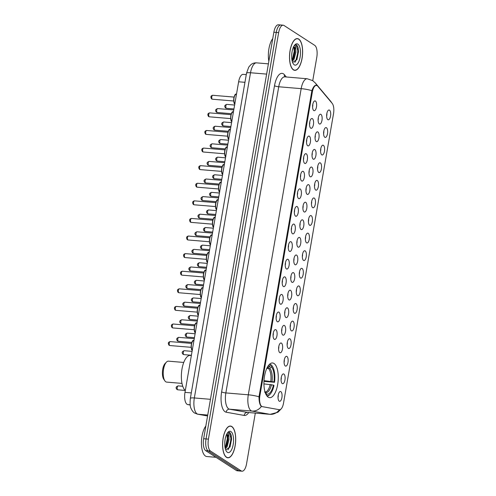 <?xml version="1.0" encoding="UTF-8"?>
<svg xmlns="http://www.w3.org/2000/svg" width="496" height="496" viewBox="0 0 496 496"><rect width="100%" height="100%" fill="white"/><g stroke="black" fill="none" stroke-linecap="round" stroke-linejoin="round"><path stroke-width="0.74" d="M268.193 397.153A17.41 7.056 94.8 0 0 269.644 397.668A17.41 7.056 94.8 0 0 277.934 382.751A17.41 7.056 94.8 0 0 274.003 363.487A17.41 7.056 94.8 0 0 272.552 362.973A17.41 7.056 94.8 0 0 264.263 377.89A17.41 7.056 94.8 0 0 268.193 397.153M283.904 374.052A4.929 1.996 -85.2 0 1 284.94 380.017A4.929 1.996 -85.2 0 1 282.261 383.582A4.929 1.996 -85.2 0 1 282.156 383.507A4.929 1.996 -85.2 0 1 281.096 378.653A4.929 1.996 -85.2 0 1 282.949 374.04A4.929 1.996 -85.2 0 1 283.904 374.052M281.058 379.948A2.957 1.197 94.8 0 0 281.275 377.369M286.948 356.463A4.929 1.996 -85.2 0 1 287.978 362.427A4.929 1.996 -85.2 0 1 285.299 365.986A4.929 1.996 -85.2 0 1 285.2 365.912A4.929 1.996 -85.2 0 1 284.134 361.057A4.929 1.996 -85.2 0 1 285.994 356.444A4.929 1.996 -85.2 0 1 286.948 356.463M284.096 362.353A2.957 1.197 94.8 0 0 284.313 359.774M289.986 338.867A4.929 1.996 -85.2 0 1 291.022 344.832A4.929 1.996 -85.2 0 1 288.337 348.39A4.929 1.996 -85.2 0 1 288.238 348.316A4.929 1.996 -85.2 0 1 287.172 343.461A4.929 1.996 -85.2 0 1 289.032 338.855A4.929 1.996 -85.2 0 1 289.986 338.867M287.134 344.757A2.957 1.197 94.8 0 0 287.351 342.178M293.024 321.272A4.929 1.996 -85.2 0 1 294.06 327.236A4.929 1.996 -85.2 0 1 291.381 330.801A4.929 1.996 -85.2 0 1 291.276 330.727A4.929 1.996 -85.2 0 1 290.21 325.866A4.929 1.996 -85.2 0 1 292.07 321.259A4.929 1.996 -85.2 0 1 293.024 321.272M290.172 327.162A2.957 1.197 94.8 0 0 290.389 324.582M296.062 303.676A4.929 1.996 -85.2 0 1 297.098 309.64A4.929 1.996 -85.2 0 1 294.419 313.205A4.929 1.996 -85.2 0 1 294.314 313.131A4.929 1.996 -85.2 0 1 293.254 308.276A4.929 1.996 -85.2 0 1 295.108 303.664A4.929 1.996 -85.2 0 1 296.062 303.676M293.21 309.572A2.957 1.197 94.8 0 0 293.427 306.993M299.1 286.08A4.929 1.996 -85.2 0 1 300.136 292.045A4.929 1.996 -85.2 0 1 297.457 295.61A4.929 1.996 -85.2 0 1 297.352 295.535A4.929 1.996 -85.2 0 1 296.292 290.681A4.929 1.996 -85.2 0 1 298.146 286.068A4.929 1.996 -85.2 0 1 299.1 286.08M296.255 291.977A2.957 1.197 94.8 0 0 296.465 289.397M302.138 268.491A4.929 1.996 -85.2 0 1 303.174 274.455A4.929 1.996 -85.2 0 1 300.495 278.014A4.929 1.996 -85.2 0 1 300.39 277.94A4.929 1.996 -85.2 0 1 299.33 273.085A4.929 1.996 -85.2 0 1 301.184 268.472A4.929 1.996 -85.2 0 1 302.138 268.491M299.293 274.381A2.957 1.197 94.8 0 0 299.51 271.802M305.183 250.895A4.929 1.996 -85.2 0 1 306.212 256.86A4.929 1.996 -85.2 0 1 303.533 260.425A4.929 1.996 -85.2 0 1 303.434 260.35A4.929 1.996 -85.2 0 1 302.368 255.49A4.929 1.996 -85.2 0 1 304.228 250.883A4.929 1.996 -85.2 0 1 305.183 250.895M302.331 256.785A2.957 1.197 94.8 0 0 302.548 254.206M308.221 233.3A4.929 1.996 -85.2 0 1 309.256 239.264A4.929 1.996 -85.2 0 1 306.571 242.829A4.929 1.996 -85.2 0 1 306.472 242.755A4.929 1.996 -85.2 0 1 305.406 237.9A4.929 1.996 -85.2 0 1 307.266 233.287A4.929 1.996 -85.2 0 1 308.221 233.3M305.369 239.19A2.957 1.197 94.8 0 0 305.586 236.617M311.259 215.704A4.929 1.996 -85.2 0 1 312.294 221.669A4.929 1.996 -85.2 0 1 309.616 225.234A4.929 1.996 -85.2 0 1 309.51 225.159A4.929 1.996 -85.2 0 1 308.444 220.305A4.929 1.996 -85.2 0 1 310.304 215.692A4.929 1.996 -85.2 0 1 311.259 215.704M308.407 221.6A2.957 1.197 94.8 0 0 308.624 219.021M314.297 198.115A4.929 1.996 -85.2 0 1 315.332 204.079A4.929 1.996 -85.2 0 1 312.654 207.638A4.929 1.996 -85.2 0 1 312.548 207.564A4.929 1.996 -85.2 0 1 311.488 202.709A4.929 1.996 -85.2 0 1 313.342 198.096A4.929 1.996 -85.2 0 1 314.297 198.115M311.445 204.005A2.957 1.197 94.8 0 0 311.662 201.426M317.335 180.519A4.929 1.996 -85.2 0 1 318.37 186.484A4.929 1.996 -85.2 0 1 315.692 190.049A4.929 1.996 -85.2 0 1 315.586 189.968A4.929 1.996 -85.2 0 1 314.526 185.113A4.929 1.996 -85.2 0 1 316.38 180.507A4.929 1.996 -85.2 0 1 317.335 180.519M314.489 186.409A2.957 1.197 94.8 0 0 314.7 183.83M320.373 162.924A4.929 1.996 -85.2 0 1 321.408 168.888A4.929 1.996 -85.2 0 1 318.73 172.453A4.929 1.996 -85.2 0 1 318.624 172.379A4.929 1.996 -85.2 0 1 317.564 167.518A4.929 1.996 -85.2 0 1 319.418 162.911A4.929 1.996 -85.2 0 1 320.373 162.924M317.527 168.814A2.957 1.197 94.8 0 0 317.744 166.241M323.417 145.328A4.929 1.996 -85.2 0 1 324.446 151.292A4.929 1.996 -85.2 0 1 321.768 154.857A4.929 1.996 -85.2 0 1 321.668 154.783A4.929 1.996 -85.2 0 1 320.602 149.928A4.929 1.996 -85.2 0 1 322.462 145.316A4.929 1.996 -85.2 0 1 323.417 145.328M320.565 151.224A2.957 1.197 94.8 0 0 320.782 148.645M326.455 127.739A4.929 1.996 -85.2 0 1 327.49 133.703A4.929 1.996 -85.2 0 1 324.806 137.262A4.929 1.996 -85.2 0 1 324.706 137.187A4.929 1.996 -85.2 0 1 323.64 132.333A4.929 1.996 -85.2 0 1 325.5 127.72A4.929 1.996 -85.2 0 1 326.455 127.739M323.603 133.629A2.957 1.197 94.8 0 0 323.82 131.049M329.493 110.143A4.929 1.996 -85.2 0 1 330.528 116.107A4.929 1.996 -85.2 0 1 327.85 119.666A4.929 1.996 -85.2 0 1 327.744 119.592A4.929 1.996 -85.2 0 1 326.678 114.737A4.929 1.996 -85.2 0 1 328.538 110.131A4.929 1.996 -85.2 0 1 329.493 110.143M326.641 116.033A2.957 1.197 94.8 0 0 326.858 113.454M280.866 391.648A4.929 1.996 -85.2 0 1 281.902 397.612A4.929 1.996 -85.2 0 1 279.223 401.177A4.929 1.996 -85.2 0 1 279.118 401.103A4.929 1.996 -85.2 0 1 278.058 396.248A4.929 1.996 -85.2 0 1 279.911 391.635A4.929 1.996 -85.2 0 1 280.866 391.648M278.02 397.538A2.957 1.197 94.8 0 0 278.231 394.965M281.43 343.114A4.929 1.996 -85.2 0 1 282.466 349.079A4.929 1.996 -85.2 0 1 279.787 352.644A4.929 1.996 -85.2 0 1 279.682 352.569A4.929 1.996 -85.2 0 1 278.622 347.715A4.929 1.996 -85.2 0 1 280.476 343.102A4.929 1.996 -85.2 0 1 281.43 343.114M278.585 349.01A2.957 1.197 94.8 0 0 278.802 346.431M284.475 325.525A4.929 1.996 -85.2 0 1 285.504 331.489A4.929 1.996 -85.2 0 1 282.825 335.048A4.929 1.996 -85.2 0 1 282.726 334.974A4.929 1.996 -85.2 0 1 281.66 330.119A4.929 1.996 -85.2 0 1 283.52 325.506A4.929 1.996 -85.2 0 1 284.475 325.525M281.623 331.415A2.957 1.197 94.8 0 0 281.84 328.836M287.513 307.929A4.929 1.996 -85.2 0 1 288.548 313.894A4.929 1.996 -85.2 0 1 285.863 317.459A4.929 1.996 -85.2 0 1 285.764 317.378A4.929 1.996 -85.2 0 1 284.698 312.523A4.929 1.996 -85.2 0 1 286.558 307.917A4.929 1.996 -85.2 0 1 287.513 307.929M284.661 313.819A2.957 1.197 94.8 0 0 284.878 311.24M290.551 290.334A4.929 1.996 -85.2 0 1 291.586 296.298A4.929 1.996 -85.2 0 1 288.901 299.863A4.929 1.996 -85.2 0 1 288.802 299.789A4.929 1.996 -85.2 0 1 287.736 294.928A4.929 1.996 -85.2 0 1 289.596 290.321A4.929 1.996 -85.2 0 1 290.551 290.334M287.699 296.224A2.957 1.197 94.8 0 0 287.916 293.644M293.589 272.738A4.929 1.996 -85.2 0 1 294.624 278.702A4.929 1.996 -85.2 0 1 291.946 282.267A4.929 1.996 -85.2 0 1 291.84 282.193A4.929 1.996 -85.2 0 1 290.78 277.338A4.929 1.996 -85.2 0 1 292.634 272.726A4.929 1.996 -85.2 0 1 293.589 272.738M290.737 278.634A2.957 1.197 94.8 0 0 290.954 276.055M296.627 255.142A4.929 1.996 -85.2 0 1 297.662 261.107A4.929 1.996 -85.2 0 1 294.984 264.672A4.929 1.996 -85.2 0 1 294.878 264.597A4.929 1.996 -85.2 0 1 293.818 259.743A4.929 1.996 -85.2 0 1 295.672 255.13A4.929 1.996 -85.2 0 1 296.627 255.142M293.775 261.039A2.957 1.197 94.8 0 0 293.992 258.459M299.665 237.553A4.929 1.996 -85.2 0 1 300.7 243.517A4.929 1.996 -85.2 0 1 298.022 247.076A4.929 1.996 -85.2 0 1 297.916 247.002A4.929 1.996 -85.2 0 1 296.856 242.147A4.929 1.996 -85.2 0 1 298.71 237.541A4.929 1.996 -85.2 0 1 299.665 237.553M296.819 243.443A2.957 1.197 94.8 0 0 297.036 240.864M302.709 219.957A4.929 1.996 -85.2 0 1 303.738 225.922A4.929 1.996 -85.2 0 1 301.06 229.487A4.929 1.996 -85.2 0 1 300.96 229.412A4.929 1.996 -85.2 0 1 299.894 224.552A4.929 1.996 -85.2 0 1 301.754 219.945A4.929 1.996 -85.2 0 1 302.709 219.957M299.857 225.847A2.957 1.197 94.8 0 0 300.074 223.268M305.747 202.362A4.929 1.996 -85.2 0 1 306.782 208.326A4.929 1.996 -85.2 0 1 304.098 211.891A4.929 1.996 -85.2 0 1 303.998 211.817A4.929 1.996 -85.2 0 1 302.932 206.962A4.929 1.996 -85.2 0 1 304.792 202.349A4.929 1.996 -85.2 0 1 305.747 202.362M302.895 208.252A2.957 1.197 94.8 0 0 303.112 205.679M308.785 184.766A4.929 1.996 -85.2 0 1 309.82 190.731A4.929 1.996 -85.2 0 1 307.136 194.296A4.929 1.996 -85.2 0 1 307.036 194.221A4.929 1.996 -85.2 0 1 305.97 189.367A4.929 1.996 -85.2 0 1 307.83 184.754A4.929 1.996 -85.2 0 1 308.785 184.766M305.933 190.662A2.957 1.197 94.8 0 0 306.15 188.083M311.823 167.177A4.929 1.996 -85.2 0 1 312.858 173.141A4.929 1.996 -85.2 0 1 310.18 176.7A4.929 1.996 -85.2 0 1 310.074 176.626A4.929 1.996 -85.2 0 1 309.014 171.771A4.929 1.996 -85.2 0 1 310.868 167.158A4.929 1.996 -85.2 0 1 311.823 167.177M308.971 173.067A2.957 1.197 94.8 0 0 309.188 170.488M314.861 149.581A4.929 1.996 -85.2 0 1 315.896 155.546A4.929 1.996 -85.2 0 1 313.218 159.111A4.929 1.996 -85.2 0 1 313.112 159.03A4.929 1.996 -85.2 0 1 312.052 154.175A4.929 1.996 -85.2 0 1 313.906 149.569A4.929 1.996 -85.2 0 1 314.861 149.581M312.015 155.471A2.957 1.197 94.8 0 0 312.226 152.892M317.899 131.986A4.929 1.996 -85.2 0 1 318.934 137.95A4.929 1.996 -85.2 0 1 316.256 141.515A4.929 1.996 -85.2 0 1 316.15 141.441A4.929 1.996 -85.2 0 1 315.09 136.586A4.929 1.996 -85.2 0 1 316.944 131.973A4.929 1.996 -85.2 0 1 317.899 131.986M315.053 137.876A2.957 1.197 94.8 0 0 315.27 135.303M320.943 114.39A4.929 1.996 -85.2 0 1 321.972 120.354A4.929 1.996 -85.2 0 1 319.294 123.919A4.929 1.996 -85.2 0 1 319.195 123.845A4.929 1.996 -85.2 0 1 318.128 118.99A4.929 1.996 -85.2 0 1 319.988 114.378A4.929 1.996 -85.2 0 1 320.943 114.39M318.091 120.286A2.957 1.197 94.8 0 0 318.308 117.707M275.919 329.772A4.929 1.996 -85.2 0 1 276.954 335.736A4.929 1.996 -85.2 0 1 274.276 339.301A4.929 1.996 -85.2 0 1 274.17 339.227A4.929 1.996 -85.2 0 1 273.11 334.372A4.929 1.996 -85.2 0 1 274.964 329.759A4.929 1.996 -85.2 0 1 275.919 329.772M273.067 335.662A2.957 1.197 94.8 0 0 273.284 333.089M278.957 312.176A4.929 1.996 -85.2 0 1 279.992 318.141A4.929 1.996 -85.2 0 1 277.314 321.706A4.929 1.996 -85.2 0 1 277.208 321.631A4.929 1.996 -85.2 0 1 276.148 316.777A4.929 1.996 -85.2 0 1 278.002 312.164A4.929 1.996 -85.2 0 1 278.957 312.176M276.111 318.072A2.957 1.197 94.8 0 0 276.322 315.493M281.995 294.587A4.929 1.996 -85.2 0 1 283.03 300.551A4.929 1.996 -85.2 0 1 280.352 304.11A4.929 1.996 -85.2 0 1 280.246 304.036A4.929 1.996 -85.2 0 1 279.186 299.181A4.929 1.996 -85.2 0 1 281.04 294.568A4.929 1.996 -85.2 0 1 281.995 294.587M279.149 300.477A2.957 1.197 94.8 0 0 279.366 297.898M285.039 276.991A4.929 1.996 -85.2 0 1 286.068 282.956A4.929 1.996 -85.2 0 1 283.39 286.521A4.929 1.996 -85.2 0 1 283.29 286.44A4.929 1.996 -85.2 0 1 282.224 281.585A4.929 1.996 -85.2 0 1 284.084 276.979A4.929 1.996 -85.2 0 1 285.039 276.991M282.187 282.881A2.957 1.197 94.8 0 0 282.404 280.302M288.077 259.396A4.929 1.996 -85.2 0 1 289.112 265.36A4.929 1.996 -85.2 0 1 286.428 268.925A4.929 1.996 -85.2 0 1 286.328 268.851A4.929 1.996 -85.2 0 1 285.262 263.996A4.929 1.996 -85.2 0 1 287.122 259.383A4.929 1.996 -85.2 0 1 288.077 259.396M285.225 265.286A2.957 1.197 94.8 0 0 285.442 262.713M291.115 241.8A4.929 1.996 -85.2 0 1 292.15 247.764A4.929 1.996 -85.2 0 1 289.472 251.329A4.929 1.996 -85.2 0 1 289.366 251.255A4.929 1.996 -85.2 0 1 288.3 246.4A4.929 1.996 -85.2 0 1 290.16 241.788A4.929 1.996 -85.2 0 1 291.115 241.8M288.263 247.696A2.957 1.197 94.8 0 0 288.48 245.117M294.153 224.211A4.929 1.996 -85.2 0 1 295.188 230.175A4.929 1.996 -85.2 0 1 292.51 233.734A4.929 1.996 -85.2 0 1 292.404 233.659A4.929 1.996 -85.2 0 1 291.344 228.805A4.929 1.996 -85.2 0 1 293.198 224.192A4.929 1.996 -85.2 0 1 294.153 224.211M291.301 230.101A2.957 1.197 94.8 0 0 291.518 227.521M297.191 206.615A4.929 1.996 -85.2 0 1 298.226 212.579A4.929 1.996 -85.2 0 1 295.548 216.138A4.929 1.996 -85.2 0 1 295.442 216.064A4.929 1.996 -85.2 0 1 294.382 211.209A4.929 1.996 -85.2 0 1 296.236 206.603A4.929 1.996 -85.2 0 1 297.191 206.615M294.345 212.505A2.957 1.197 94.8 0 0 294.556 209.926M300.229 189.019A4.929 1.996 -85.2 0 1 301.264 194.984A4.929 1.996 -85.2 0 1 298.586 198.549A4.929 1.996 -85.2 0 1 298.48 198.474A4.929 1.996 -85.2 0 1 297.42 193.614A4.929 1.996 -85.2 0 1 299.274 189.007A4.929 1.996 -85.2 0 1 300.229 189.019M297.383 194.909A2.957 1.197 94.8 0 0 297.6 192.33M303.273 171.424A4.929 1.996 -85.2 0 1 304.308 177.388A4.929 1.996 -85.2 0 1 301.624 180.953A4.929 1.996 -85.2 0 1 301.525 180.879A4.929 1.996 -85.2 0 1 300.458 176.024A4.929 1.996 -85.2 0 1 302.318 171.411A4.929 1.996 -85.2 0 1 303.273 171.424M300.421 177.32A2.957 1.197 94.8 0 0 300.638 174.741M306.311 153.828A4.929 1.996 -85.2 0 1 307.346 159.793A4.929 1.996 -85.2 0 1 304.662 163.358A4.929 1.996 -85.2 0 1 304.563 163.283A4.929 1.996 -85.2 0 1 303.496 158.429A4.929 1.996 -85.2 0 1 305.356 153.816A4.929 1.996 -85.2 0 1 306.311 153.828M303.459 159.724A2.957 1.197 94.8 0 0 303.676 157.145M309.349 136.239A4.929 1.996 -85.2 0 1 310.384 142.203A4.929 1.996 -85.2 0 1 307.706 145.762A4.929 1.996 -85.2 0 1 307.601 145.688A4.929 1.996 -85.2 0 1 306.534 140.833A4.929 1.996 -85.2 0 1 308.394 136.22A4.929 1.996 -85.2 0 1 309.349 136.239M306.497 142.129A2.957 1.197 94.8 0 0 306.714 139.55M312.387 118.643A4.929 1.996 -85.2 0 1 313.422 124.608A4.929 1.996 -85.2 0 1 310.744 128.173A4.929 1.996 -85.2 0 1 310.639 128.098A4.929 1.996 -85.2 0 1 309.578 123.237A4.929 1.996 -85.2 0 1 311.432 118.631A4.929 1.996 -85.2 0 1 312.387 118.643M309.535 124.533A2.957 1.197 94.8 0 0 309.752 121.954M315.425 101.048A4.929 1.996 -85.2 0 1 316.46 107.012A4.929 1.996 -85.2 0 1 313.782 110.577A4.929 1.996 -85.2 0 1 313.677 110.503A4.929 1.996 -85.2 0 1 312.616 105.648A4.929 1.996 -85.2 0 1 314.47 101.035A4.929 1.996 -85.2 0 1 315.425 101.048M312.579 106.938A2.957 1.197 94.8 0 0 312.79 104.365M190.197 405.021L187.724 404.575A9.852 3.993 -85.2 0 1 187.054 404.302A9.852 3.993 -85.2 0 1 184.983 392.373L238.632 81.784A9.852 3.993 -85.2 0 1 243.17 74.369L246.276 74.629M262.365 406.652A8.866 3.596 -85.2 0 1 261.758 406.41A8.866 3.596 -85.2 0 1 259.898 395.672L312.344 92.064A8.866 3.596 -85.2 0 1 316.423 85.386A8.866 3.596 -85.2 0 1 317.725 86.155L332.221 103.435A8.866 3.596 -85.2 0 1 333.523 113.665L283.538 403.05A8.866 3.596 -85.2 0 1 279.453 409.727A8.866 3.596 -85.2 0 1 279.316 409.708L262.365 406.652M226.486 457.331A15.934 6.454 94.8 0 0 227.819 457.802A15.934 6.454 94.8 0 0 235.402 444.149A15.934 6.454 94.8 0 0 231.806 426.523A15.934 6.454 94.8 0 0 230.479 426.052A15.934 6.454 94.8 0 0 222.896 439.704A15.934 6.454 94.8 0 0 226.486 457.331M293.415 69.874A15.934 6.454 94.8 0 0 294.742 70.351A15.934 6.454 94.8 0 0 302.324 56.699A15.934 6.454 94.8 0 0 298.735 39.072A15.934 6.454 94.8 0 0 297.402 38.601A15.934 6.454 94.8 0 0 289.819 52.254A15.934 6.454 94.8 0 0 293.415 69.874M281.207 408.853L277.946 412.238L270.171 414.346A13.138 5.326 -85.2 0 1 269.967 414.321L251.949 411.072A11.495 10.503 -79.8 0 0 261.411 406.379L260.995 406.032C259.662 404.321 258.999 401.245 259.011 396.806L311.891 90.65C313.323 86.732 314.817 84.959 316.392 85.343L316.82 85.641M316.014 85.25L316.392 85.343M312.747 80.674L316.789 57.276A9.852 3.993 94.8 0 0 314.718 45.347L284.01 25.494A9.852 3.993 94.8 0 0 283.191 25.203L280.792 24.998A9.852 3.993 94.8 0 0 276.26 32.42L206.038 438.929A9.852 3.993 94.8 0 0 208.109 450.858L238.818 470.704A9.852 3.993 94.8 0 0 239.636 471.002A9.852 3.993 94.8 0 1 238.818 470.704L208.109 450.858A9.852 3.993 94.8 0 1 206.038 438.929L276.26 32.42A9.852 3.993 94.8 0 1 280.792 24.998A9.852 3.993 94.8 0 1 281.616 25.296M283.191 25.203A9.852 3.993 94.8 0 0 278.653 32.618L208.432 439.127A9.852 3.993 94.8 0 0 210.502 451.056L241.211 470.909A9.852 3.993 94.8 0 0 242.029 471.2A9.852 3.993 94.8 0 0 246.568 463.779L255.322 413.1M280.792 24.998L278.399 24.8A9.852 3.993 94.8 0 0 273.86 32.221L203.645 438.724A9.852 3.993 94.8 0 0 205.716 450.653L236.425 470.506A9.852 3.993 94.8 0 0 237.243 470.797L242.029 471.2M231.781 426.684A15.767 6.386 94.8 0 0 230.466 426.213A15.767 6.386 94.8 0 0 222.958 439.729A15.767 6.386 94.8 0 0 226.517 457.169A15.767 6.386 94.8 0 0 227.831 457.641A15.767 6.386 94.8 0 0 235.34 444.131A15.767 6.386 94.8 0 0 231.781 426.684M205.846 426.002A16.424 6.653 94.8 0 0 201.432 442.444A16.424 6.653 94.8 0 0 205.456 456.047A16.424 6.653 94.8 0 0 206.826 456.537L216.002 457.306M225.203 438.824L224.756 442.606M227.484 432.859L228.588 433.51L228.904 437.336A7.428 3.007 94.8 0 0 227.397 434.496A7.428 3.007 94.8 0 0 226.777 434.279A7.428 3.007 94.8 0 0 226.647 434.273M228.904 437.336L228.991 439.636L227.118 446.76L225.314 448.706M226.635 434.31L227.745 436.108L228.042 439.555L226.684 445.668L225.153 448.037M225.692 449.903L230.082 446.89L231.198 435.066L229.828 432.487L229.022 432.196L227.614 432.686M227.36 452.284A10.707 4.34 94.8 0 0 233.188 444.54A10.707 4.34 94.8 0 0 230.938 431.57A10.707 4.34 94.8 0 0 228.036 432.202A10.707 4.34 94.8 0 0 224.824 441.564A10.707 4.34 94.8 0 0 226.43 451.335A10.707 4.34 94.8 0 0 227.36 452.284M228.848 432.196L229.388 432.45L231.105 439.121L228.854 448.427L227.893 449.86M226.852 434.44L227.304 438.805L225.134 447.962M231.179 434.992L231.582 439.158L229.977 447.125M227.546 435.482L227.782 438.842L226.374 446.301M298.704 39.227A15.767 6.386 94.8 0 0 297.389 38.762A15.767 6.386 94.8 0 0 289.881 52.272A15.767 6.386 94.8 0 0 293.44 69.719A15.767 6.386 94.8 0 0 294.754 70.184A15.767 6.386 94.8 0 0 302.262 56.674A15.767 6.386 94.8 0 0 298.704 39.227M272.769 38.552A16.424 6.653 94.8 0 0 268.838 61.299M292.125 51.373L291.685 55.155M294.407 45.409L295.517 46.06L295.827 49.885A7.428 3.007 94.8 0 0 294.32 47.046A7.428 3.007 94.8 0 0 293.7 46.822A7.428 3.007 94.8 0 0 293.576 46.822M295.827 49.885L295.92 52.185L294.041 59.309L292.237 61.256M293.558 46.853L294.667 48.651L294.965 52.105L293.607 58.212L292.076 60.586M292.621 62.446L297.005 59.433L298.121 47.61L296.757 45.031L295.945 44.745L294.543 45.229M294.283 64.827A10.707 4.34 94.8 0 0 300.111 57.083A10.707 4.34 94.8 0 0 297.86 44.119A10.707 4.34 94.8 0 0 294.959 44.745A10.707 4.34 94.8 0 0 291.747 54.114A10.707 4.34 94.8 0 0 293.353 63.879A10.707 4.34 94.8 0 0 294.283 64.827M295.771 44.739L296.31 44.993L298.028 51.671L295.777 60.977L294.816 62.403M293.775 46.984L294.227 51.348L292.057 60.512M298.102 47.535L298.505 51.708L296.899 59.669M294.469 48.025L294.705 51.392L293.303 58.85M183.749 362.446L168.429 361.162A10.509 4.259 94.8 0 0 166.464 362.086L165.137 363.456A8.866 3.596 94.8 0 0 162.477 371.206A8.866 3.596 94.8 0 0 163.804 379.297L164.883 380.866A10.509 4.259 94.8 0 0 165.8 381.796A10.509 4.259 94.8 0 0 166.675 382.112L181.989 383.396M166.464 362.086A10.509 4.259 94.8 0 0 163.308 371.281A10.509 4.259 94.8 0 0 164.883 380.866M270.376 364.709L271.132 364.771L271.622 365.459A15.636 6.336 94.8 0 1 272.372 366.358A15.636 6.336 94.8 0 1 274.542 382.292L273.966 381.926A14.124 5.723 94.8 0 0 271.368 366.928L269.756 368.268L266.749 368.491M264.002 380.668L273.966 381.926M266.47 395.287L266.681 394.06A14.124 5.723 94.8 0 0 273.42 385.101L263.928 383.879M191.357 355.502L190.309 355.415A18.067 7.322 94.8 0 0 181.796 370.258A18.067 7.322 94.8 0 0 185.306 390.526M274.542 382.292L263.965 381.399M269.892 363.971A16.294 6.603 94.8 0 0 269.874 363.965L270.382 364.659A15.636 6.336 94.8 0 0 269.278 364.51M272.372 366.358L271.944 365.732A16.294 6.603 94.8 0 0 271.132 364.771M267.164 396.242A16.294 6.603 94.8 0 0 269.502 394.841L270.029 394.295A15.636 6.336 94.8 0 0 273.99 385.473L273.42 385.101M266.674 395.603A15.636 6.336 94.8 0 0 270.029 394.295M270.382 364.659L270.128 366.129A14.124 5.723 94.8 0 0 267.741 366.575M271.368 366.928L271.622 365.459M267.065 367.821L268.522 367.468L270.128 366.129M264.597 391.933L266.681 394.06M190.166 404.779L187.724 404.575M312.344 92.064L311.556 91.996M259.898 395.672L259.117 395.61M191.301 392.9L184.983 392.373M244.95 82.317L238.632 81.784M248.713 412.548A16.424 6.653 -85.2 0 1 244.206 415.45L226.188 412.207A16.424 6.653 -85.2 0 1 221.619 391.871L274.505 85.721A3.286 0.632 -170.2 0 0 278.733 86.769L225.854 392.925A13.138 5.326 94.8 0 0 228.613 408.828A13.138 5.326 94.8 0 0 229.505 409.194L247.523 412.436A13.138 5.326 94.8 0 0 247.727 412.461L247.622 412.449M274.505 85.721A16.424 6.653 -85.2 0 1 283.439 73.842A16.424 6.653 -85.2 0 1 284.468 74.778L286.341 77.01M284.785 76.88A13.138 5.326 94.8 0 0 278.733 86.769L301.177 88.654A13.138 5.326 -85.2 0 1 307.229 78.765L284.63 76.843M226.188 412.207A3.286 3.001 100.2 0 1 229.505 409.194L251.949 411.072A13.138 5.326 -85.2 0 1 251.057 410.713A13.138 5.326 -85.2 0 1 248.298 394.804A11.495 2.22 9.8 0 1 259.011 396.806M311.891 90.65A11.495 2.22 -170.2 0 0 301.177 88.654L248.298 394.804L225.854 392.925A3.286 0.632 -170.2 0 1 221.619 391.871M331.737 102.858A11.495 9.734 -40 0 0 330.727 101.339L331.991 103.162M244.206 415.45A3.286 3.001 100.2 0 1 247.523 412.436L269.967 414.321A11.495 10.503 -79.8 0 0 279.366 409.721M316.752 85.448A11.495 9.734 -40 0 0 315.313 82.975L330.727 101.339M278.653 32.618L273.86 32.221M208.432 439.127L203.645 438.724M210.502 451.056L205.716 450.653M241.211 470.909L236.425 470.506M284.754 76.874A3.286 2.778 140 0 1 284.468 74.778M266.625 74.102L250.517 72.757A6.572 1.271 -170.2 0 0 246.518 73.234L248.732 67.127L250.864 64.685C252.532 63.333 254.436 62.725 256.568 62.862A13.138 5.326 94.8 0 0 250.517 72.757L194.345 397.959A13.138 5.326 94.8 0 0 197.098 413.869A13.138 5.326 94.8 0 0 197.997 414.228L207.737 415.047M210.453 399.311L194.345 397.959A6.572 1.271 -170.2 0 0 190.346 398.443L246.518 73.234M207.576 415.977L197.482 414.16A6.572 6.002 -79.8 0 0 197.997 414.228L207.582 415.958M169.682 345.476A1.972 0.8 94.8 0 0 169.843 345.538L169.062 345.272C167.84 343.269 168.212 342.048 170.178 341.608A1.972 0.8 94.8 0 0 169.235 343.3A1.972 0.8 94.8 0 0 169.682 345.476M192.405 350.25C190.228 350.765 191.487 338.681 193.762 340.622A4.929 1.996 94.8 0 0 191.462 344.522A4.929 1.996 94.8 0 0 192.287 350.089M191.995 349.686A4.6 1.866 -85.2 0 1 191.196 345.346A4.6 1.866 -85.2 0 1 192.708 341.205M170.339 341.67A1.972 0.8 94.8 0 0 170.178 341.608L191.506 343.399M172.72 327.881A1.972 0.8 94.8 0 0 172.887 327.943L172.1 327.676C170.878 325.674 171.25 324.452 173.216 324.012A1.972 0.8 94.8 0 0 172.273 325.705A1.972 0.8 94.8 0 0 172.72 327.881M195.443 332.655C193.266 333.169 194.525 321.086 196.8 323.026A4.929 1.996 94.8 0 0 194.5 326.926A4.929 1.996 94.8 0 0 195.331 332.5M195.033 332.097A4.6 1.866 -85.2 0 1 194.234 327.757A4.6 1.866 -85.2 0 1 195.746 323.609M173.377 324.074A1.972 0.8 94.8 0 0 173.216 324.012L194.544 325.804M175.758 310.291A1.972 0.8 94.8 0 0 175.925 310.347L175.144 310.081C173.922 308.078 174.288 306.857 176.254 306.423A1.972 0.8 94.8 0 0 175.317 308.109A1.972 0.8 94.8 0 0 175.758 310.291M198.487 315.065C196.304 315.58 197.563 303.49 199.845 305.431A4.929 1.996 94.8 0 0 197.544 309.33A4.929 1.996 94.8 0 0 198.369 314.904M198.071 314.501A4.6 1.866 -85.2 0 1 197.272 310.161A4.6 1.866 -85.2 0 1 198.784 306.013M176.415 306.478A1.972 0.8 94.8 0 0 176.254 306.423L197.582 308.208M178.796 292.696A1.972 0.8 94.8 0 0 178.963 292.752L178.182 292.485C176.96 290.482 177.326 289.267 179.292 288.827A1.972 0.8 94.8 0 0 178.355 290.513A1.972 0.8 94.8 0 0 178.796 292.696M201.525 297.47C199.349 297.984 200.601 285.894 202.883 287.835A4.929 1.996 94.8 0 0 200.582 291.735A4.929 1.996 94.8 0 0 201.407 297.309M201.109 296.906A4.6 1.866 -85.2 0 1 200.316 292.566A4.6 1.866 -85.2 0 1 201.822 288.424M179.459 288.883A1.972 0.8 94.8 0 0 179.292 288.827L200.626 290.613M181.84 275.1A1.972 0.8 94.8 0 0 182.001 275.162L181.22 274.896C179.998 272.893 180.37 271.672 182.33 271.231A1.972 0.8 94.8 0 0 181.393 272.918A1.972 0.8 94.8 0 0 181.84 275.1M204.563 279.874C202.387 280.389 203.639 268.305 205.921 270.246A4.929 1.996 94.8 0 0 203.62 274.145A4.929 1.996 94.8 0 0 204.445 279.713M204.154 279.31A4.6 1.866 -85.2 0 1 203.354 274.97A4.6 1.866 -85.2 0 1 204.86 270.828M182.497 271.287A1.972 0.8 94.8 0 0 182.33 271.231L203.664 273.023M184.878 257.505A1.972 0.8 94.8 0 0 185.039 257.567L184.258 257.3C183.036 255.297 183.408 254.076 185.368 253.636A1.972 0.8 94.8 0 0 184.431 255.328A1.972 0.8 94.8 0 0 184.878 257.505M207.601 262.279C205.425 262.793 206.683 250.709 208.959 252.65A4.929 1.996 94.8 0 0 206.658 256.55A4.929 1.996 94.8 0 0 207.483 262.124M207.192 261.714A4.6 1.866 -85.2 0 1 206.392 257.381A4.6 1.866 -85.2 0 1 207.898 253.233M185.535 253.698A1.972 0.8 94.8 0 0 185.368 253.636L206.702 255.428M187.916 239.915A1.972 0.8 94.8 0 0 188.077 239.971L187.296 239.704C186.074 237.702 186.446 236.48 188.412 236.046A1.972 0.8 94.8 0 0 187.469 237.733A1.972 0.8 94.8 0 0 187.916 239.915M210.639 244.689C208.463 245.204 209.721 233.114 211.997 235.054A4.929 1.996 94.8 0 0 209.696 238.954A4.929 1.996 94.8 0 0 210.521 244.528M210.23 244.125A4.6 1.866 -85.2 0 1 209.43 239.785A4.6 1.866 -85.2 0 1 210.943 235.637M188.573 236.102A1.972 0.8 94.8 0 0 188.412 236.046L209.74 237.832M190.954 222.32A1.972 0.8 94.8 0 0 191.121 222.375L190.334 222.109C189.112 220.106 189.484 218.885 191.45 218.451A1.972 0.8 94.8 0 0 190.507 220.137A1.972 0.8 94.8 0 0 190.954 222.32M213.677 227.094C211.501 227.608 212.759 215.518 215.035 217.459A4.929 1.996 94.8 0 0 212.734 221.359A4.929 1.996 94.8 0 0 213.565 226.932M213.268 226.529A4.6 1.866 -85.2 0 1 212.468 222.189A4.6 1.866 -85.2 0 1 213.981 218.048M191.611 218.507A1.972 0.8 94.8 0 0 191.45 218.451L212.778 220.236M193.992 204.724A1.972 0.8 94.8 0 0 194.159 204.786L193.378 204.513C192.157 202.511 192.522 201.295 194.488 200.855A1.972 0.8 94.8 0 0 193.552 202.542A1.972 0.8 94.8 0 0 193.992 204.724M216.721 209.498C214.539 210.013 215.797 197.929 218.079 199.869A4.929 1.996 94.8 0 0 215.779 203.763A4.929 1.996 94.8 0 0 216.603 209.337M216.306 208.934A4.6 1.866 -85.2 0 1 215.506 204.594A4.6 1.866 -85.2 0 1 217.019 200.452M194.649 200.911A1.972 0.8 94.8 0 0 194.488 200.855L215.816 202.647M197.03 187.128A1.972 0.8 94.8 0 0 197.197 187.19L196.416 186.924C195.195 184.921 195.56 183.7 197.526 183.26A1.972 0.8 94.8 0 0 196.59 184.952A1.972 0.8 94.8 0 0 197.03 187.128M219.759 191.902C217.583 192.417 218.835 180.333 221.117 182.274A4.929 1.996 94.8 0 0 218.817 186.174A4.929 1.996 94.8 0 0 219.641 191.741M219.344 191.338A4.6 1.866 -85.2 0 1 218.55 187.004A4.6 1.866 -85.2 0 1 220.057 182.857M197.693 183.322A1.972 0.8 94.8 0 0 197.526 183.26L218.86 185.051M200.074 169.539A1.972 0.8 94.8 0 0 200.235 169.595L199.454 169.328C198.233 167.326 198.605 166.104 200.564 165.664A1.972 0.8 94.8 0 0 199.628 167.357A1.972 0.8 94.8 0 0 200.074 169.539M222.797 174.313C220.621 174.828 221.873 162.738 224.155 164.678A4.929 1.996 94.8 0 0 221.855 168.578A4.929 1.996 94.8 0 0 222.679 174.152M222.388 173.749A4.6 1.866 -85.2 0 1 221.588 169.409A4.6 1.866 -85.2 0 1 223.095 165.261M200.731 165.726A1.972 0.8 94.8 0 0 200.564 165.664L221.898 167.456M203.112 151.943A1.972 0.8 94.8 0 0 203.273 151.999L202.492 151.733C201.271 149.73 201.643 148.509 203.602 148.075A1.972 0.8 94.8 0 0 202.666 149.761A1.972 0.8 94.8 0 0 203.112 151.943M225.835 156.717C223.659 157.232 224.917 145.142 227.193 147.083A4.929 1.996 94.8 0 0 224.893 150.982A4.929 1.996 94.8 0 0 225.717 156.556M225.426 156.153A4.6 1.866 -85.2 0 1 224.626 151.813A4.6 1.866 -85.2 0 1 226.133 147.665M203.769 148.13A1.972 0.8 94.8 0 0 203.602 148.075L224.936 149.86M206.15 134.348A1.972 0.8 94.8 0 0 206.311 134.404L205.53 134.137C204.309 132.134 204.681 130.919 206.646 130.479A1.972 0.8 94.8 0 0 205.704 132.165A1.972 0.8 94.8 0 0 206.15 134.348M228.873 139.122C226.697 139.636 227.955 127.546 230.231 129.487A4.929 1.996 94.8 0 0 227.931 133.387A4.929 1.996 94.8 0 0 228.755 138.961M228.464 138.558A4.6 1.866 -85.2 0 1 227.664 134.218A4.6 1.866 -85.2 0 1 229.177 130.076M206.807 130.535A1.972 0.8 94.8 0 0 206.646 130.479L227.974 132.265M209.188 116.752A1.972 0.8 94.8 0 0 209.355 116.814L208.568 116.548C207.347 114.545 207.719 113.324 209.684 112.883A1.972 0.8 94.8 0 0 208.742 114.576A1.972 0.8 94.8 0 0 209.188 116.752M231.911 121.526C229.735 122.041 230.993 109.957 233.269 111.898A4.929 1.996 94.8 0 0 230.969 115.797A4.929 1.996 94.8 0 0 231.799 121.365M231.502 120.962A4.6 1.866 -85.2 0 1 230.702 116.622A4.6 1.866 -85.2 0 1 232.215 112.48M209.845 112.945A1.972 0.8 94.8 0 0 209.684 112.883L231.012 114.675M212.226 99.157A1.972 0.8 94.8 0 0 212.393 99.219L211.612 98.952C210.391 96.949 210.757 95.728 212.722 95.288A1.972 0.8 94.8 0 0 211.786 96.98A1.972 0.8 94.8 0 0 212.226 99.157M234.955 103.931C232.773 104.445 234.031 92.361 236.313 94.302A4.929 1.996 94.8 0 0 234.013 98.202A4.929 1.996 94.8 0 0 234.837 103.776M234.54 103.366A4.6 1.866 -85.2 0 1 233.74 99.033A4.6 1.866 -85.2 0 1 235.253 94.885M212.883 95.35A1.972 0.8 94.8 0 0 212.722 95.288L234.05 97.08M178.889 337.416A1.972 0.8 94.8 0 0 178.727 337.361A1.972 0.8 94.8 0 0 177.791 339.047A1.972 0.8 94.8 0 0 178.231 341.229A1.972 0.8 94.8 0 0 178.399 341.285L191.84 342.414M181.933 319.821A1.972 0.8 94.8 0 0 181.765 319.765A1.972 0.8 94.8 0 0 180.829 321.451A1.972 0.8 94.8 0 0 181.269 323.634A1.972 0.8 94.8 0 0 181.437 323.69L194.878 324.818M184.971 302.225A1.972 0.8 94.8 0 0 184.803 302.169A1.972 0.8 94.8 0 0 183.867 303.856A1.972 0.8 94.8 0 0 184.314 306.038A1.972 0.8 94.8 0 0 184.475 306.1L197.923 307.222M188.009 284.636A1.972 0.8 94.8 0 0 187.841 284.574A1.972 0.8 94.8 0 0 186.905 286.266A1.972 0.8 94.8 0 0 187.352 288.443A1.972 0.8 94.8 0 0 187.513 288.505L200.961 289.633M191.047 267.04A1.972 0.8 94.8 0 0 190.886 266.978A1.972 0.8 94.8 0 0 189.943 268.671A1.972 0.8 94.8 0 0 190.39 270.853A1.972 0.8 94.8 0 0 190.551 270.909L203.999 272.037M194.085 249.445A1.972 0.8 94.8 0 0 193.924 249.389A1.972 0.8 94.8 0 0 192.981 251.075A1.972 0.8 94.8 0 0 193.428 253.258A1.972 0.8 94.8 0 0 193.595 253.313L207.037 254.442M197.123 231.849A1.972 0.8 94.8 0 0 196.962 231.793A1.972 0.8 94.8 0 0 196.025 233.48A1.972 0.8 94.8 0 0 196.466 235.662A1.972 0.8 94.8 0 0 196.633 235.718L210.075 236.846M200.167 214.26A1.972 0.8 94.8 0 0 200 214.198A1.972 0.8 94.8 0 0 199.063 215.89A1.972 0.8 94.8 0 0 199.504 218.066A1.972 0.8 94.8 0 0 199.671 218.128L213.113 219.257M203.205 196.664A1.972 0.8 94.8 0 0 203.038 196.602A1.972 0.8 94.8 0 0 202.101 198.295A1.972 0.8 94.8 0 0 202.548 200.471A1.972 0.8 94.8 0 0 202.709 200.533L216.157 201.661M206.243 179.068A1.972 0.8 94.8 0 0 206.076 179.013A1.972 0.8 94.8 0 0 205.139 180.699A1.972 0.8 94.8 0 0 205.586 182.881A1.972 0.8 94.8 0 0 205.747 182.937L219.195 184.066M209.281 161.473A1.972 0.8 94.8 0 0 209.12 161.417A1.972 0.8 94.8 0 0 208.177 163.103A1.972 0.8 94.8 0 0 208.624 165.286A1.972 0.8 94.8 0 0 208.785 165.342L222.233 166.47M212.319 143.877A1.972 0.8 94.8 0 0 212.158 143.821A1.972 0.8 94.8 0 0 211.215 145.508A1.972 0.8 94.8 0 0 211.662 147.69A1.972 0.8 94.8 0 0 211.829 147.752L225.271 148.874M215.357 126.288A1.972 0.8 94.8 0 0 215.196 126.226A1.972 0.8 94.8 0 0 214.26 127.918A1.972 0.8 94.8 0 0 214.7 130.095A1.972 0.8 94.8 0 0 214.867 130.157L228.309 131.285M217.8 108.643A1.972 0.8 94.8 0 0 217.639 108.581A1.972 0.8 94.8 0 0 216.696 110.273A1.972 0.8 94.8 0 0 217.143 112.456A1.972 0.8 94.8 0 0 217.304 112.511L231.347 113.689M178.324 385.95A1.972 0.8 94.8 0 0 178.163 385.888A1.972 0.8 94.8 0 0 177.221 387.581A1.972 0.8 94.8 0 0 177.667 389.757A1.972 0.8 94.8 0 0 177.835 389.819L185.206 390.439M184.407 350.759A1.972 0.8 94.8 0 0 184.239 350.703A1.972 0.8 94.8 0 0 183.303 352.389A1.972 0.8 94.8 0 0 183.749 354.572A1.972 0.8 94.8 0 0 183.911 354.628L191.394 355.26M187.445 333.163A1.972 0.8 94.8 0 0 187.277 333.107A1.972 0.8 94.8 0 0 186.341 334.794A1.972 0.8 94.8 0 0 186.787 336.976A1.972 0.8 94.8 0 0 186.949 337.032L194.438 337.664M190.483 315.574A1.972 0.8 94.8 0 0 190.321 315.512A1.972 0.8 94.8 0 0 189.379 317.204A1.972 0.8 94.8 0 0 189.825 319.381A1.972 0.8 94.8 0 0 189.987 319.443L197.476 320.069M193.521 297.978A1.972 0.8 94.8 0 0 193.359 297.916A1.972 0.8 94.8 0 0 192.417 299.609A1.972 0.8 94.8 0 0 192.863 301.791A1.972 0.8 94.8 0 0 193.031 301.847L200.514 302.473M196.559 280.383A1.972 0.8 94.8 0 0 196.397 280.327A1.972 0.8 94.8 0 0 195.455 282.013A1.972 0.8 94.8 0 0 195.901 284.196A1.972 0.8 94.8 0 0 196.069 284.251L203.552 284.878M199.603 262.787A1.972 0.8 94.8 0 0 199.435 262.731A1.972 0.8 94.8 0 0 198.499 264.418A1.972 0.8 94.8 0 0 198.939 266.6A1.972 0.8 94.8 0 0 199.107 266.656L206.59 267.288M202.641 245.198A1.972 0.8 94.8 0 0 202.473 245.136A1.972 0.8 94.8 0 0 201.537 246.828A1.972 0.8 94.8 0 0 201.984 249.004A1.972 0.8 94.8 0 0 202.145 249.066L209.628 249.693M205.679 227.602A1.972 0.8 94.8 0 0 205.511 227.54A1.972 0.8 94.8 0 0 204.575 229.233A1.972 0.8 94.8 0 0 205.022 231.409A1.972 0.8 94.8 0 0 205.183 231.471L212.672 232.097M208.717 210.006A1.972 0.8 94.8 0 0 208.556 209.951A1.972 0.8 94.8 0 0 207.613 211.637A1.972 0.8 94.8 0 0 208.06 213.819A1.972 0.8 94.8 0 0 208.221 213.875L215.71 214.501M211.755 192.411A1.972 0.8 94.8 0 0 211.594 192.355A1.972 0.8 94.8 0 0 210.651 194.041A1.972 0.8 94.8 0 0 211.098 196.224A1.972 0.8 94.8 0 0 211.265 196.28L218.748 196.912M214.793 174.815A1.972 0.8 94.8 0 0 214.632 174.759A1.972 0.8 94.8 0 0 213.695 176.446A1.972 0.8 94.8 0 0 214.136 178.628A1.972 0.8 94.8 0 0 214.303 178.69L221.786 179.316M217.837 157.226A1.972 0.8 94.8 0 0 217.67 157.164A1.972 0.8 94.8 0 0 216.733 158.856A1.972 0.8 94.8 0 0 217.174 161.033A1.972 0.8 94.8 0 0 217.341 161.095L224.824 161.721M220.875 139.63A1.972 0.8 94.8 0 0 220.708 139.568A1.972 0.8 94.8 0 0 219.771 141.261A1.972 0.8 94.8 0 0 220.218 143.443A1.972 0.8 94.8 0 0 220.379 143.499L227.869 144.125M223.913 122.035A1.972 0.8 94.8 0 0 223.746 121.979A1.972 0.8 94.8 0 0 222.809 123.665A1.972 0.8 94.8 0 0 223.256 125.848A1.972 0.8 94.8 0 0 223.417 125.903L230.907 126.536M226.951 104.439A1.972 0.8 94.8 0 0 226.79 104.383A1.972 0.8 94.8 0 0 225.847 106.07A1.972 0.8 94.8 0 0 226.294 108.252A1.972 0.8 94.8 0 0 226.455 108.308L233.945 108.94M270.804 381.238A12.152 4.923 94.8 0 0 268.621 368.646M265.05 392.007A12.152 4.923 94.8 0 0 270.252 384.412M268.522 367.468A12.636 5.121 94.8 0 0 267.226 367.499M272.044 381.443A12.636 5.121 94.8 0 0 269.756 368.268M265.577 392.491A12.636 5.121 94.8 0 0 271.498 384.617M316.423 85.386L315.499 85.306M315.313 82.975L312.647 80.612L307.229 78.765M270.171 414.346L247.727 412.461M197.482 414.16L194.63 413.032C193.353 412.325 192.2 410.893 191.177 408.735C190.129 407.042 189.85 403.614 190.346 398.443M256.568 62.862L268.398 63.854M229.543 426.138L230.466 426.213M226.908 457.56L227.831 457.641M296.472 38.688L297.389 38.762M293.837 70.11L294.754 70.184M169.843 345.538L191.177 347.324M172.887 327.943L194.215 329.728M175.925 310.347L197.253 312.139M178.963 292.752L200.291 294.543M182.001 275.162L203.335 276.948M185.039 257.567L206.373 259.352M188.077 239.971L209.411 241.763M191.121 222.375L212.449 224.167M194.159 204.786L215.487 206.572M197.197 187.19L218.531 188.976M200.235 169.595L221.569 171.387M203.273 151.999L224.607 153.791M206.311 134.404L227.645 136.195M209.355 116.814L230.683 118.6M212.393 99.219L233.721 101.004M194.265 338.663L178.727 337.361C176.446 338.154 176.08 339.376 177.618 341.019L178.399 341.285M197.303 321.067L181.765 319.765C179.49 320.559 179.118 321.78 180.656 323.423L181.437 323.69M200.341 303.471L184.803 302.169C182.528 302.963 182.156 304.184 183.694 305.827L184.475 306.1M203.379 285.876L187.841 284.574C185.566 285.367 185.194 286.589 186.732 288.238L187.513 288.505M206.423 268.286L190.886 266.978C188.604 267.778 188.232 268.993 189.77 270.642L190.551 270.909M209.461 250.691L193.924 249.389C191.642 250.182 191.276 251.404 192.814 253.047L193.595 253.313M212.499 233.095L196.962 231.793C194.68 232.587 194.314 233.808 195.852 235.451L196.633 235.718M215.537 215.5L200 214.198C197.724 214.991 197.352 216.213 198.89 217.862L199.671 218.128M218.575 197.91L203.038 196.602C200.762 197.402 200.39 198.617 201.928 200.266L202.709 200.533M221.613 180.315L206.076 179.013C203.8 179.806 203.428 181.028 204.966 182.671L205.747 182.937M224.657 162.719L209.12 161.417C206.838 162.211 206.466 163.432 208.004 165.075L208.785 165.342M227.695 145.123L212.158 143.821C209.876 144.615 209.51 145.836 211.048 147.486L211.829 147.752M230.733 127.528L215.196 126.226C212.914 127.019 212.548 128.241 214.086 129.89L214.867 130.157M233.771 109.938L217.639 108.581C215.357 109.38 214.985 110.596 216.523 112.245L217.304 112.511M182.757 386.272L178.163 385.888C175.882 386.682 175.516 387.903 177.053 389.552L177.835 389.819M192.07 351.36L184.239 350.703C181.964 351.497 181.592 352.718 183.129 354.361L183.911 354.628M195.108 333.765L187.277 333.107C185.002 333.901 184.63 335.122 186.167 336.765L186.949 337.032M198.146 316.169L190.321 315.512C188.04 316.305 187.668 317.527 189.205 319.176L189.987 319.443M201.19 298.573L193.359 297.916C191.078 298.716 190.706 299.931 192.243 301.58L193.031 301.847M204.228 280.984L196.397 280.327C194.116 281.12 193.75 282.342 195.288 283.985L196.069 284.251M207.266 263.388L199.435 262.731C197.154 263.525 196.788 264.746 198.326 266.389L199.107 266.656M210.304 245.793L202.473 245.136C200.198 245.929 199.826 247.151 201.364 248.8L202.145 249.066M213.342 228.197L205.511 227.54C203.236 228.334 202.864 229.555 204.402 231.204L205.183 231.471M216.38 210.602L208.556 209.951C206.274 210.744 205.902 211.966 207.44 213.609L208.221 213.875M219.424 193.012L211.594 192.355C209.312 193.149 208.94 194.37 210.478 196.013L211.265 196.28M222.462 175.417L214.632 174.759C212.35 175.553 211.984 176.774 213.522 178.417L214.303 178.69M225.5 157.821L217.67 157.164C215.388 157.957 215.022 159.179 216.56 160.828L217.341 161.095M228.538 140.225L220.708 139.568C218.432 140.368 218.06 141.583 219.598 143.232L220.379 143.499M231.576 122.636L223.746 121.979C221.47 122.772 221.098 123.994 222.636 125.637L223.417 125.903M234.614 105.04L226.79 104.383C224.508 105.177 224.136 106.398 225.674 108.041L226.455 108.308"/></g></svg>
